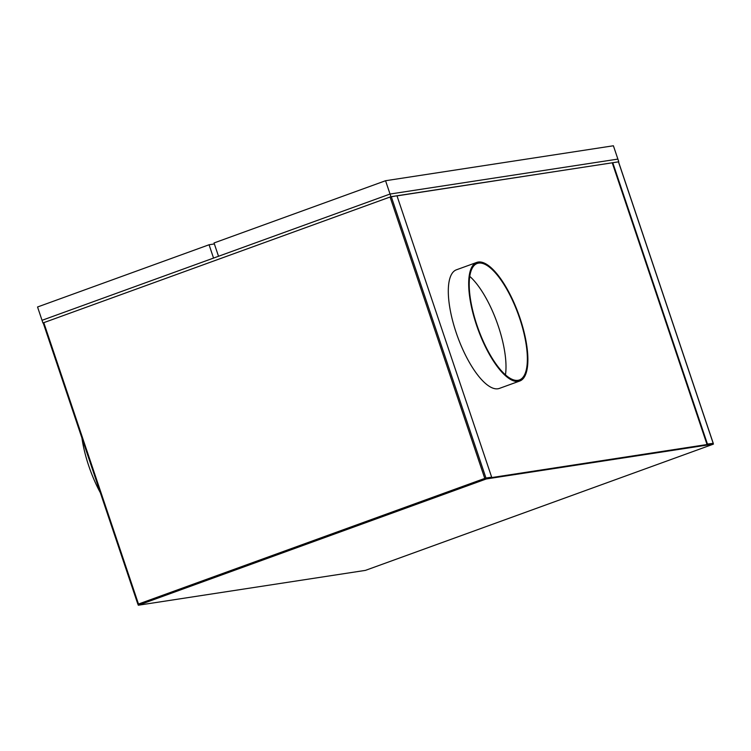 <?xml version="1.0" encoding="UTF-8"?>
<svg xmlns="http://www.w3.org/2000/svg" width="751" height="751" viewBox="0 0 751 751"><rect width="100%" height="100%" fill="white"/><g stroke="black" fill="none" stroke-linecap="round" stroke-linejoin="round"><path stroke-width="1.13" d="M391.271 196.649L485.972 478.04L491.661 477.167L396.969 195.776L390.069 197.015L42.929 322.968L390.933 196.706L618.524 161.85M390.933 196.706L390.041 194.04L218.522 256.269L214.035 242.958L385.554 180.728L390.041 194.04L42.028 320.311L213.547 258.081L209.069 244.76L37.55 306.99L42.929 322.968M385.554 180.728L613.398 145.769L617.885 159.09L390.041 194.04L617.885 159.09L618.777 161.756M214.373 243.944L209.069 244.76M518.002 380.306A61.948 21.291 -109.9 0 1 477.57 326.985A61.948 21.291 -109.9 0 1 477.157 263.479A61.948 21.291 -109.9 0 1 478.565 263.122A61.948 21.291 -109.9 0 1 519.007 316.434A61.948 21.291 -109.9 0 1 519.42 379.95A61.948 21.291 -109.9 0 1 518.002 380.306M478.209 262.052A63.075 21.676 -109.9 0 1 519.382 316.34A63.075 21.676 -109.9 0 1 519.805 381.001A63.075 21.676 -109.9 0 1 518.368 381.367A63.075 21.676 -109.9 0 1 477.195 327.089A63.075 21.676 -109.9 0 1 476.772 262.418A63.075 21.676 -109.9 0 1 478.209 262.052M476.772 262.418L456.392 269.816A63.075 21.676 70.1 0 0 456.805 334.477A63.075 21.676 70.1 0 0 497.979 388.765A63.075 21.676 70.1 0 0 499.415 388.398L519.805 381.001M100.352 492.75A63.075 21.676 -109.9 0 1 81.934 438.011M469.741 276.359A61.948 21.291 -109.9 0 1 505.461 374.824M396.997 195.88L618.458 161.84M43.793 322.658L138.484 604.039L137.902 604.302L43.201 322.921L137.949 604.264M712.633 444.414L713.272 443.578L486.104 478.434L486.282 478.96L713.45 444.113M366.31 570.065L712.605 444.423L365.446 570.375L138.268 605.231L138.456 604.104M486.282 478.96L485.418 479.279L484.77 478.406L390.069 197.015M484.77 478.406L138.484 604.039L139.132 604.912L485.418 479.279L484.77 478.406L485.972 478.04M139.132 604.912L138.268 605.231M137.902 604.302L138.494 604.226M486.104 478.434L484.958 478.368M712.661 443.428L707.442 444.057L612.75 162.676M707.442 444.057L706.944 444.245L612.253 162.854M712.737 443.663L706.944 444.245M491.661 477.167L485.475 478.218M713.14 443.184L618.439 161.803M713.206 443.184L618.505 161.803"/></g></svg>
